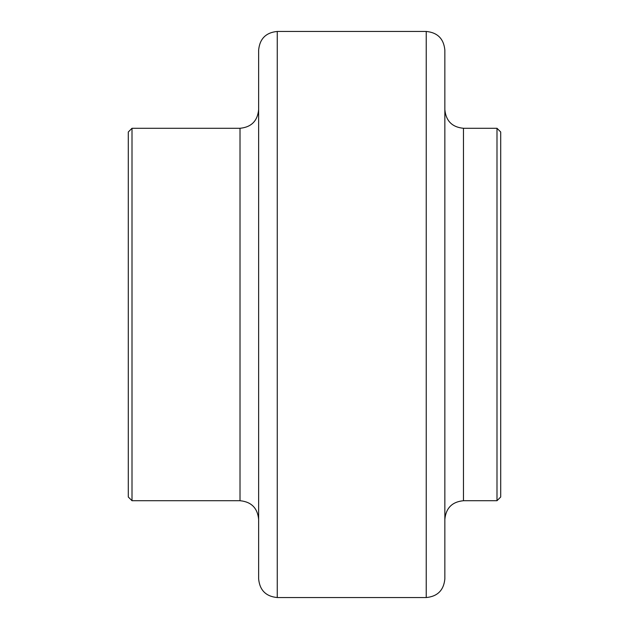 <?xml version="1.0" encoding="UTF-8"?>
<svg xmlns="http://www.w3.org/2000/svg" width="629" height="629" viewBox="0 0 629 629"><rect width="100%" height="100%" fill="white"/><g stroke="black" fill="none" stroke-linecap="round" stroke-linejoin="round"><path stroke-width="0.94" d="M496.996 128.285L500.715 132.004L500.715 496.996L496.996 500.715L496.996 128.285L463.471 128.285L463.471 500.715L496.996 500.715M444.852 314.5L444.852 578.932C443.744 590.238 437.54 596.449 426.234 597.55L426.234 31.45C437.54 32.551 443.744 38.762 444.852 50.068L444.852 519.342C445.953 508.028 452.165 501.816 463.471 500.715M277.255 597.55C265.949 596.449 259.738 590.238 258.637 578.932L258.637 50.068C259.738 38.762 265.949 32.551 277.255 31.45L277.255 597.55L426.234 597.55M258.637 156.354L258.637 109.658C257.528 120.972 251.325 127.184 240.011 128.285L240.011 500.715C251.325 501.816 257.528 508.028 258.637 519.342M132.004 500.715L128.285 496.996L128.285 132.004L132.004 128.285L132.004 500.715L240.011 500.715M277.255 31.45L426.234 31.45M132.004 128.285L240.011 128.285M463.471 128.285C452.165 127.184 445.953 120.972 444.852 109.658"/></g></svg>
